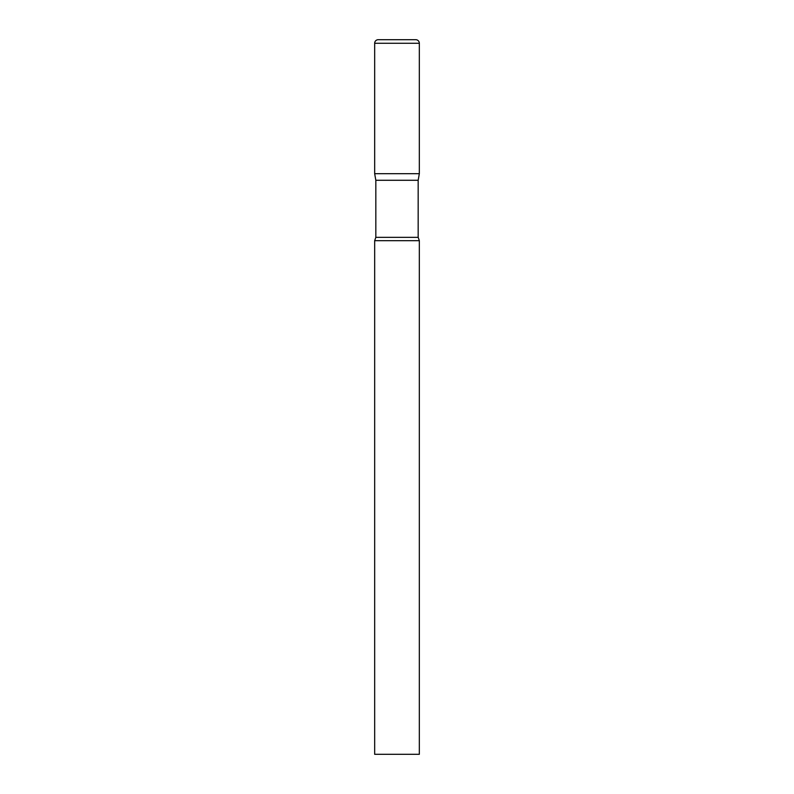 <?xml version="1.0" encoding="UTF-8"?>
<svg xmlns="http://www.w3.org/2000/svg" width="794" height="794" viewBox="0 0 794 794"><rect width="100%" height="100%" fill="white"/><g stroke="black" fill="none" stroke-linecap="round" stroke-linejoin="round"><path stroke-width="1.19" d="M418.17 180.278L418.17 237.346L375.83 237.346L375.83 180.278L418.17 180.278L419.331 173.688L374.669 173.688L419.331 173.688L419.331 43.273A3.573 3.573 0 0 0 415.758 39.7L378.242 39.7A3.573 3.573 0 0 0 374.669 43.273L419.331 43.273M375.83 180.278L374.669 173.688L374.669 43.273M397 240.681L374.669 240.681L374.669 754.3L419.331 754.3L419.331 240.681L397 240.681M375.83 237.346L374.669 240.681M418.17 237.346L419.331 240.681"/></g></svg>
